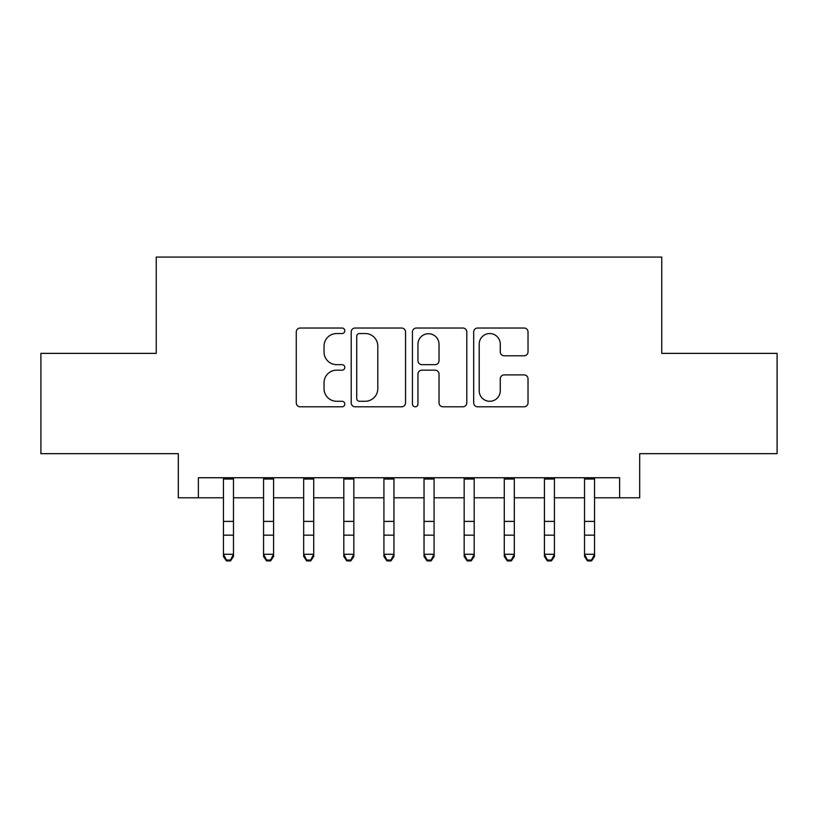 <?xml version="1.0" encoding="UTF-8"?>
<svg xmlns="http://www.w3.org/2000/svg" width="818" height="818" viewBox="0 0 818 818"><rect width="100%" height="100%" fill="white"/><g stroke="black" fill="none" stroke-linecap="round" stroke-linejoin="round"><path stroke-width="1.23" d="M344.807 330.789A2.761 2.761 0 0 0 342.057 328.028L300.216 328.028A3.937 3.937 0 0 0 296.269 331.965L296.269 402.855A3.937 3.937 0 0 0 300.216 406.791L342.057 406.791A2.761 2.761 0 0 0 344.807 404.031A2.761 2.761 0 0 0 342.057 401.28L336.638 401.28A12.597 12.597 0 0 1 324.04 388.673L324.04 382.763A12.597 12.597 0 0 1 336.638 370.165L342.057 370.165A2.761 2.761 0 0 0 344.807 367.405A2.761 2.761 0 0 0 342.057 364.654L336.638 364.654A12.597 12.597 0 0 1 324.04 352.047L324.04 346.147A12.597 12.597 0 0 1 336.638 333.539L342.057 333.539A2.761 2.761 0 0 0 344.807 330.789M524.093 355.789A3.937 3.937 0 0 0 528.029 351.852L528.029 331.965A3.937 3.937 0 0 0 524.093 328.028L477.62 328.028A3.937 3.937 0 0 0 473.683 331.965L473.683 402.855A3.937 3.937 0 0 0 477.62 406.791L524.093 406.791A3.937 3.937 0 0 0 528.029 402.855L528.029 378.826A3.937 3.937 0 0 0 524.093 374.889L504.205 374.889A3.937 3.937 0 0 0 500.268 378.826L500.268 390.738A10.532 10.532 0 0 1 489.726 401.28A10.532 10.532 0 0 1 479.195 390.738L479.195 344.071A10.532 10.532 0 0 1 489.726 333.539A10.532 10.532 0 0 1 500.268 344.071L500.268 351.852A3.937 3.937 0 0 0 504.205 355.789L524.093 355.789M198.375 497.794L198.375 477.743L619.625 477.743L619.625 497.794L639.686 497.794L639.686 453.663L777.1 453.663L777.1 353.366L661.752 353.366L661.752 257.077L156.248 257.077L156.248 353.366L40.9 353.366L40.9 453.663L178.314 453.663L178.314 497.794L223.447 497.794M405.554 331.965A3.937 3.937 0 0 0 401.618 328.028L355.145 328.028A3.937 3.937 0 0 0 351.208 331.965L351.208 402.855A3.937 3.937 0 0 0 355.145 406.791L401.618 406.791A3.937 3.937 0 0 0 405.554 402.855L405.554 331.965M416.382 328.028L462.855 328.028A3.937 3.937 0 0 1 466.792 331.965L466.792 402.855A3.937 3.937 0 0 1 462.855 406.791L442.967 406.791A3.937 3.937 0 0 1 439.031 402.855L439.031 374.102A3.937 3.937 0 0 0 435.094 370.165L421.894 370.165A3.937 3.937 0 0 0 417.957 374.102L417.957 404.031A2.761 2.761 0 0 1 415.207 406.791A2.761 2.761 0 0 1 412.446 404.031L412.446 331.965A3.937 3.937 0 0 1 416.382 328.028M233.478 497.794L263.57 497.794M273.59 497.794L303.683 497.794M313.713 497.794L343.805 497.794M353.836 497.794L383.928 497.794M393.959 497.794L424.041 497.794M434.072 497.794L464.164 497.794M474.195 497.794L504.287 497.794M514.317 497.794L544.41 497.794M554.43 497.794L584.522 497.794M594.553 497.794L619.625 497.794M359.48 333.539A2.761 2.761 0 0 0 356.72 336.3L356.72 398.519A2.761 2.761 0 0 0 359.48 401.28L365.186 401.28A12.597 12.597 0 0 0 377.793 388.673L377.793 346.147A12.597 12.597 0 0 0 365.186 333.539L359.48 333.539M439.031 344.276A10.532 10.532 0 0 0 428.489 333.734A10.532 10.532 0 0 0 417.957 344.276L417.957 360.718A3.937 3.937 0 0 0 421.894 364.654L435.094 364.654A3.937 3.937 0 0 0 439.031 360.718L439.031 344.276M233.478 477.743L233.478 556.506L230.471 560.923L230.471 560.033L226.453 560.033L226.453 560.923L230.471 560.923M223.447 477.743L223.447 554.277L233.478 554.277L230.471 560.033M226.453 560.923L223.447 556.506L223.447 554.277L226.453 560.033M273.59 477.743L273.59 556.506L270.584 560.923L270.584 560.033L266.576 560.033L266.576 560.923L270.584 560.923M263.57 477.743L263.57 554.277L273.59 554.277L270.584 560.033M266.576 560.923L263.57 556.506L263.57 554.277L266.576 560.033M313.713 477.743L313.713 556.506L310.707 560.923L310.707 560.033L306.699 560.033L306.699 560.923L310.707 560.923M303.683 477.743L303.683 554.277L313.713 554.277L310.707 560.033M306.699 560.923L303.683 556.506L303.683 554.277L306.699 560.033M353.836 477.743L353.836 556.506L350.83 560.923L350.83 560.033L346.812 560.033L346.812 560.923L350.83 560.923M343.805 477.743L343.805 554.277L353.836 554.277L350.83 560.033M346.812 560.923L343.805 556.506L343.805 554.277L346.812 560.033M393.959 477.743L393.959 556.506L390.943 560.923L390.943 560.033L386.934 560.033L386.934 560.923L390.943 560.923M383.928 477.743L383.928 554.277L393.959 554.277L390.943 560.033M386.934 560.923L383.928 556.506L383.928 554.277L386.934 560.033M434.072 477.743L434.072 556.506L431.066 560.923L431.066 560.033L427.057 560.033L427.057 560.923L431.066 560.923M424.041 477.743L424.041 554.277L434.072 554.277L431.066 560.033M427.057 560.923L424.041 556.506L424.041 554.277L427.057 560.033M474.195 477.743L474.195 556.506L471.188 560.923L471.188 560.033L467.17 560.033L467.17 560.923L471.188 560.923M464.164 477.743L464.164 554.277L474.195 554.277L471.188 560.033M467.17 560.923L464.164 556.506L464.164 554.277L467.17 560.033M514.317 477.743L514.317 556.506L511.301 560.923L511.301 560.033L507.293 560.033L507.293 560.923L511.301 560.923M504.287 477.743L504.287 554.277L514.317 554.277L511.301 560.033M507.293 560.923L504.287 556.506L504.287 554.277L507.293 560.033M554.43 477.743L554.43 556.506L551.424 560.923L551.424 560.033L547.416 560.033L547.416 560.923L551.424 560.923M544.41 477.743L544.41 554.277L554.43 554.277L551.424 560.033M547.416 560.923L544.41 556.506L544.41 554.277L547.416 560.033M594.553 477.743L594.553 556.506L591.547 560.923L591.547 560.033L587.529 560.033L587.529 560.923L591.547 560.923M584.522 477.743L584.522 554.277L594.553 554.277L591.547 560.033M587.529 560.923L584.522 556.506L584.522 554.277L587.529 560.033M233.478 521.393L223.447 521.393M233.478 535.156L223.447 535.156M233.478 479.041L223.447 479.041M273.59 521.393L263.57 521.393M273.59 535.156L263.57 535.156M273.59 479.041L263.57 479.041M313.713 521.393L303.683 521.393M313.713 535.156L303.683 535.156M313.713 479.041L303.683 479.041M353.836 521.393L343.805 521.393M353.836 535.156L343.805 535.156M353.836 479.041L343.805 479.041M393.959 521.393L383.928 521.393M393.959 535.156L383.928 535.156M393.959 479.041L383.928 479.041M434.072 521.393L424.041 521.393M434.072 535.156L424.041 535.156M434.072 479.041L424.041 479.041M474.195 521.393L464.164 521.393M474.195 535.156L464.164 535.156M474.195 479.041L464.164 479.041M514.317 521.393L504.287 521.393M514.317 535.156L504.287 535.156M514.317 479.041L504.287 479.041M554.43 521.393L544.41 521.393M554.43 535.156L544.41 535.156M554.43 479.041L544.41 479.041M594.553 521.393L584.522 521.393M594.553 535.156L584.522 535.156M594.553 479.041L584.522 479.041"/></g></svg>
